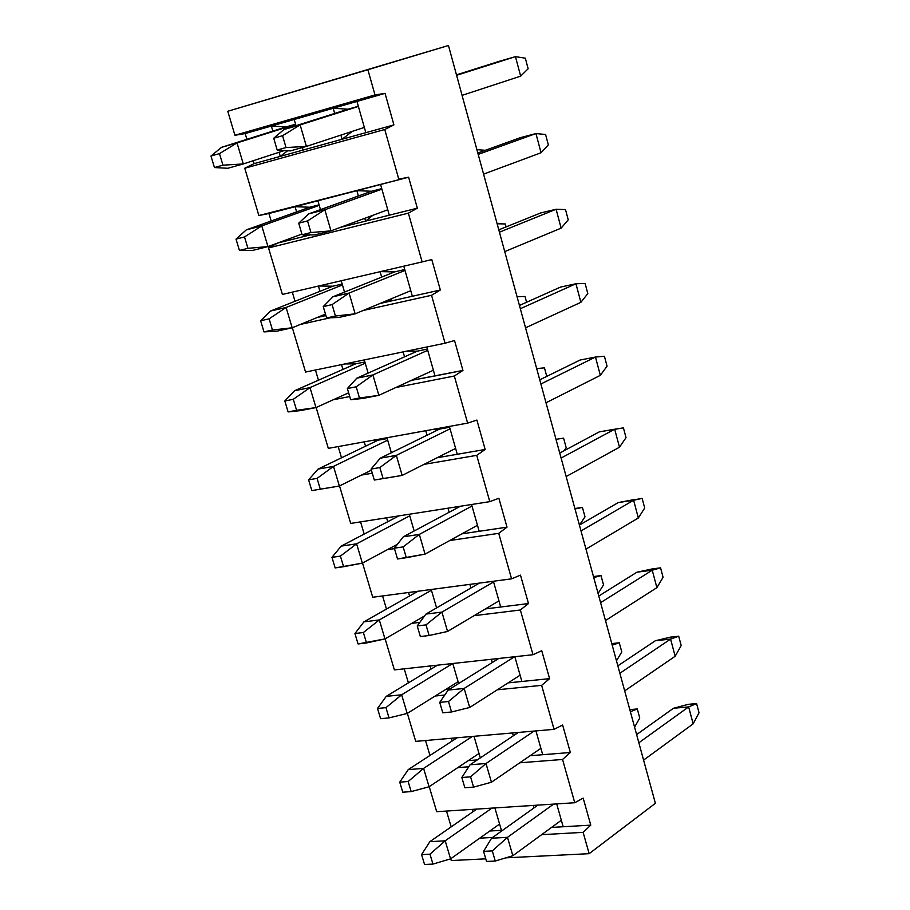 <?xml version="1.0" encoding="UTF-8"?>
<svg xmlns="http://www.w3.org/2000/svg" width="910" height="910" viewBox="0 0 910 910"><rect width="100%" height="100%" fill="white"/><g stroke="black" fill="none" stroke-linecap="round" stroke-linejoin="round"><path stroke-width="1.36" d="M219.469 153.608L210.972 156.019L214.453 167.554L222.95 165.176L219.469 153.608L222.95 165.176L243.3 163.959L237.021 142.916L219.469 153.608L237.021 142.916L243.3 163.959L284.477 150.514L243.3 163.959L222.95 165.176L214.453 167.554L210.972 156.019L219.469 153.608M295.636 124.386L237.021 142.916L295.636 124.386M457.65 74.506L456.331 74.324L457.65 74.506M286.229 126.888L221.517 147.34L237.021 142.916L221.517 147.34L210.972 156.019L221.517 147.34L286.229 126.888L271.362 126.058L385.055 93.355L375 94.936L234.928 135.272L245.2 133.577L271.362 126.058L245.2 133.577L246.894 139.321L245.2 133.577L234.928 135.272L375 94.936L367.89 69.729L227.773 111.27L234.928 135.272L227.773 111.27L448.459 45.5L655.382 803.314L589.145 853.682L583.128 832.354L541.598 834.686L583.128 832.354L590.772 825.142L551.528 827.429L590.772 825.142L583.173 798.115L574.756 802.734L562.551 759.475L519.781 762.796L562.551 759.475L570.354 752.502L562.63 725.02L554.053 729.342L541.632 685.355L497.326 689.791L541.632 685.355L549.595 678.644L541.734 650.707L532.987 654.722L520.361 609.996L474.064 615.695L520.361 609.996L528.482 603.546L520.486 575.131L511.568 578.84L498.725 533.34L449.779 540.517L498.725 533.34L507.007 527.163L498.885 498.259L489.785 501.649L476.726 455.353L424.014 464.373L476.726 455.353L485.166 449.472L476.897 420.067L467.626 423.116L454.329 376.023L395.896 387.489L454.329 376.023L462.951 370.438L454.534 340.522L445.07 343.218L431.545 295.295L363.215 310.469L431.545 295.295L440.338 290.017L431.784 259.577L422.126 261.909L408.363 213.145L268.53 247.941L282.407 294.453L422.126 261.909L282.407 294.453L268.53 247.941L408.363 213.145L417.337 208.185L408.624 177.2L398.773 179.168L384.759 129.516L244.756 168.225L258.872 215.545L408.624 177.2L356.845 190.656L371.553 191.248L308.706 213.873L324.825 209.744L307.557 220.925L298.719 223.166L302.12 234.757L310.958 232.539L307.557 220.925L310.958 232.539L330.978 230.878L324.825 209.744L330.978 230.878L387.762 209.766L330.978 230.878L310.958 232.539L302.12 234.757L298.719 223.166L307.557 220.925L324.825 209.744L381.904 189.155L324.825 209.744L308.706 213.873L298.719 223.166L308.706 213.873L371.553 191.248L381.745 188.62L371.553 191.248L356.845 190.656L358.381 195.991L356.845 190.656L317.897 200.78L320.479 209.641L317.897 200.78L268.939 213.497L271.169 221.005L268.939 213.497L258.872 215.545L244.756 168.225L384.759 129.516L393.916 124.897L385.055 93.355L333.197 108.267L348.12 109.189L283.988 129.504L300.141 124.897L282.566 135.715L273.717 138.229L277.186 150.025L286.036 147.556L282.566 135.715L286.036 147.556L306.397 146.419L300.141 124.897L306.397 146.419L364.353 127.411L306.397 146.419L286.036 147.556L277.186 150.025L273.717 138.229L282.566 135.715L300.141 124.897L358.381 106.436L283.988 129.504L273.717 138.229L283.988 129.504L358.335 106.277L348.12 109.189L333.197 108.267L334.687 113.454L333.197 108.267L294.203 119.483L296.012 125.694L294.203 119.483L271.362 126.058L272.841 131.12L271.362 126.058L286.229 126.888L295.579 124.215L286.229 126.888M227.796 168.27L214.453 167.554L227.796 168.27L243.3 163.959L227.796 168.27M244.517 236.953L236.02 239.114L239.444 250.455L247.929 248.328L244.517 236.953L247.929 248.328L267.95 246.599L261.773 225.907L244.517 236.953L261.773 225.907L267.95 246.599L301.927 234.086L267.95 246.599L247.929 248.328L239.444 250.455L236.02 239.114L244.517 236.953M319.239 205.353L261.773 225.907L319.239 205.353M485.235 150.298L476.885 149.638L485.246 150.321M309.73 207.23L246.28 229.889L261.773 225.907L246.28 229.889L236.02 239.114L246.28 229.889L309.73 207.23L295.079 206.706L296.614 211.916L295.079 206.706L309.73 207.23L319.08 204.818L309.73 207.23M252.457 250.455L239.444 250.455L252.457 250.455L267.95 246.599L252.457 250.455M269.121 318.841L260.635 320.764L263.991 331.9L272.477 330.012L269.121 318.841L272.477 330.012L292.167 327.793L286.104 307.466L269.121 318.841L286.104 307.466L292.167 327.793L325.473 314.121L292.167 327.793L272.477 330.012L263.991 331.9L260.635 320.764L269.121 318.841M342.433 284.955L286.104 307.466L342.433 284.955M505.277 223.951L497.133 223.769L505.277 223.951L506.085 226.897L505.277 223.951M332.844 286.206L270.623 311.004L286.104 307.466L270.623 311.004L260.635 320.764L270.623 311.004L332.844 286.206L318.727 286.002L332.844 286.206L342.171 284.045L332.844 286.206M276.685 331.217L263.991 331.9L276.685 331.217L292.167 327.793L276.685 331.217M293.293 399.308L284.819 400.991L288.117 411.934L296.592 410.285L293.293 399.308L296.592 410.285L315.963 407.589L310.014 387.614L293.293 399.308L310.014 387.614L315.963 407.589L348.632 392.813L315.963 407.589L288.117 411.934L284.819 400.991L293.293 399.308M365.251 363.204L310.014 387.614L365.251 363.204M525.013 296.455L517.062 296.74L525.013 296.455L526.594 302.245L525.013 296.455M355.56 363.875L294.544 390.731L310.014 387.614L294.544 390.731L284.819 400.991L294.544 390.731L355.56 363.875L344.879 363.932L355.56 363.875L364.887 361.952L355.56 363.875M300.505 410.603L288.117 411.934L300.505 410.603L315.963 407.589L300.505 410.603M317.055 478.387L308.592 479.843L311.834 490.604L320.297 489.171L317.055 478.387L320.297 489.171L339.362 486.02L333.504 466.386L317.055 478.387L333.504 466.386L339.362 486.02L371.394 470.163L339.362 486.02L311.834 490.604L308.592 479.843L317.055 478.387M387.683 440.156L333.504 466.386L387.683 440.156M544.453 367.845L536.673 368.584L544.453 367.845L546.774 376.387L544.453 367.845M377.912 440.247L318.056 469.094L333.504 466.386L318.056 469.094L308.592 479.843L318.056 469.094L377.912 440.247L372.338 440.383L387.216 438.563L377.912 440.247M323.926 488.625L339.362 486.02L323.926 488.625M340.408 556.112L331.957 557.352L335.153 567.931L343.605 566.714L340.408 556.112L343.605 566.714L362.362 563.119L356.606 543.816L340.408 556.112L356.606 543.816L362.362 563.119L397.431 544.271L362.362 563.119L335.153 567.931L331.957 557.352L340.408 556.112M409.739 515.822L356.606 543.816L409.739 515.822M563.586 438.154L555.987 439.325L563.586 438.154L566.202 447.754L563.586 438.154M564.041 450.746L566.202 447.754L564.041 450.746M398.91 515.879L341.182 546.125L356.606 543.816L341.182 546.125L331.957 557.352L341.182 546.125L398.91 515.879M363.374 632.518L354.934 633.542L358.062 643.95L366.502 642.949L363.374 632.518L366.502 642.949L384.975 638.922L379.311 619.938L363.374 632.518L379.311 619.938L384.975 638.922L424.572 615.933L384.975 638.922L358.062 643.95L354.934 633.542L363.374 632.518M431.431 590.26L379.311 619.938L431.431 590.26M582.434 507.393L575.018 508.986L582.434 507.393L585.005 516.846L582.434 507.393L574.892 508.531L582.434 507.393M579.442 525.081L585.005 516.846L579.442 525.081M417.986 591.25L363.909 621.871L379.311 619.938L363.909 621.871L354.934 633.542L363.909 621.871L417.986 591.25M385.954 707.639L377.513 708.469L380.596 718.695L389.025 717.899L385.954 707.639L389.025 717.899L407.202 713.451L401.64 694.796L385.954 707.639L401.64 694.796L407.202 713.451L458.105 681.726L407.202 713.451L389.025 717.899L380.596 718.695L377.513 708.469L385.954 707.639M452.714 663.515L401.64 694.796L452.714 663.515M600.998 575.586L593.741 577.588L600.998 575.586L603.535 584.903L600.998 575.586L593.468 576.565L600.998 575.586M598.086 593.491L603.535 584.903L598.086 593.491M437.483 665.176L386.261 696.355L401.64 694.796L386.261 696.355L377.513 708.469L386.261 696.355L437.483 665.176M408.146 781.519L399.729 782.145L402.755 792.201L411.172 791.598L408.146 781.519L411.172 791.598L429.076 786.763L423.594 768.404L408.146 781.519L423.594 768.404L429.076 786.763L479.013 753.469L429.076 786.763L411.172 791.598L402.755 792.201L399.729 782.145L408.146 781.519M472.347 736.44L423.594 768.404L472.347 736.44M619.278 642.767L612.202 645.167L619.278 642.767L621.78 651.947L619.278 642.767L611.77 643.597L619.278 642.767M616.468 660.831L621.78 651.947L616.468 660.831M457.127 737.771L408.237 769.61L423.594 768.404L408.237 769.61L399.729 782.145L408.237 769.61L457.127 737.771M429.975 854.171L421.569 854.604L424.56 864.5L432.955 864.09L429.975 854.171L432.955 864.09L450.575 858.869L445.195 840.806L429.975 854.171L445.195 840.806L450.575 858.869L499.59 824.062L450.575 858.869L432.955 864.09L424.56 864.5L421.569 854.604L429.975 854.171M491.969 808.103L445.195 840.806L491.969 808.103M637.296 708.958L630.38 711.734L637.296 708.958L639.753 718.001L637.296 708.958L629.8 709.629L637.296 708.958M634.588 727.158L639.753 718.001L634.588 727.158M476.783 809.092L429.861 841.67L445.195 840.806L429.861 841.67L421.569 854.604L429.861 841.67L476.783 809.092M515.458 56.647L456.592 75.302L515.458 56.647L520.657 76.144L515.458 56.647L525.332 58.183L515.458 56.647L499.943 61.106L515.458 56.647M462.075 95.368L520.657 76.144L528.141 68.762L525.332 58.183L528.141 68.762L520.657 76.144L462.075 95.368M499.943 61.106L456.479 74.87L499.943 61.106M290.256 150.912L277.186 150.025L290.256 150.912L306.397 146.419L290.256 150.912M535.945 133.565L478.194 154.404L535.945 133.565L541.052 152.755L535.945 133.565L545.579 134.487L535.945 133.565L520.463 137.637L535.945 133.565M483.574 174.129L541.052 152.755L548.343 144.906L545.579 134.487L548.343 144.906L541.052 152.755L483.574 174.129M520.463 137.637L477.807 152.994L520.463 137.637M314.86 234.905L302.12 234.757L314.86 234.905L330.978 230.878L314.86 234.905M332.093 304.6L323.266 306.602L326.61 317.977L335.437 316.02L332.093 304.6L335.437 316.02L355.127 313.836L349.087 293.077L332.093 304.6L349.087 293.077L355.127 313.836L410.774 290.688L355.127 313.836L335.437 316.02L326.61 317.977L323.266 306.602L332.093 304.6M556.101 209.255L499.431 232.198L556.101 209.255L561.129 228.137L556.101 209.255L565.508 209.584L556.101 209.255L540.654 212.951L556.101 209.255M405.007 270.429L349.087 293.077L405.007 270.429M504.732 251.604L561.129 228.137L568.227 219.845L565.508 209.584L568.227 219.845L561.129 228.137L504.732 251.604M540.654 212.951L498.794 229.843L540.654 212.951M394.576 271.897L332.98 296.751L349.087 293.077L332.98 296.751L323.266 306.602L332.98 296.751L394.576 271.897L404.757 269.542L394.576 271.897L380.425 271.624L394.576 271.897M339.021 317.408L326.61 317.977L339.021 317.408L355.127 313.836L339.021 317.408M356.197 386.796L347.381 388.547L350.668 399.729L359.484 398.011L356.197 386.796L359.484 398.011L378.844 395.338L372.907 374.943L356.197 386.796L372.907 374.943L378.844 395.338L433.387 370.233L378.844 395.338L350.668 399.729L347.381 388.547L356.197 386.796M575.939 283.749L520.327 308.717L575.939 283.749L580.887 302.325L575.939 283.749L585.119 283.499L575.939 283.749L560.526 287.082L575.939 283.749M427.723 350.316L372.907 374.943L427.723 350.316M525.536 327.805L580.887 302.325L587.803 293.589L585.119 283.499L587.803 293.589L580.887 302.325L525.536 327.805M560.526 287.082L519.439 305.453L560.526 287.082M417.212 351.169L356.822 378.173L372.907 374.943L356.822 378.173L347.381 388.547L356.822 378.173L417.212 351.169L427.37 349.076L417.212 351.169L406.486 351.192L417.212 351.169M362.772 398.466L350.668 399.729L362.772 398.466L378.844 395.338L362.772 398.466M379.868 467.547L371.075 469.071L374.306 480.048L383.099 478.569L379.868 467.547L383.099 478.569L402.152 475.418L396.316 455.375L379.868 467.547L396.316 455.375L402.152 475.418L455.614 448.414L402.152 475.418L374.306 480.048L371.075 469.071L379.868 467.547M595.47 357.05L540.881 383.997L595.47 357.05L600.338 375.341L595.47 357.05L604.422 356.254L595.47 357.05L580.079 360.03L595.47 357.05M450.052 428.837L396.316 455.375L450.052 428.837M546.011 402.777L600.338 375.341L607.061 366.184L604.422 356.254L607.061 366.184L600.338 375.341L546.011 402.777M580.079 360.03L539.744 379.845L580.079 360.03M439.462 429.111L380.255 458.185L396.316 455.375L380.255 458.185L371.075 469.071L380.255 458.185L439.462 429.111L449.608 427.268L439.462 429.111L433.865 429.236L439.462 429.111M386.102 478.125L402.152 475.418L386.102 478.125M403.141 546.899L394.349 548.184L397.522 558.979L406.315 557.716L403.141 546.899L406.315 557.716L425.05 554.11L419.317 534.409L403.141 546.899L419.317 534.409L425.05 554.11L477.477 525.286L425.05 554.11L397.522 558.979L394.349 548.184L403.141 546.899M614.682 429.213L561.106 458.06L614.682 429.213L619.482 447.22L614.682 429.213L623.43 427.871L599.337 431.852L614.682 429.213M472.006 506.04L419.317 534.409L472.006 506.04M566.157 476.533L619.482 447.22L626.023 437.653L623.43 427.871L626.023 437.653L619.482 447.22L566.157 476.533M599.337 431.852L559.741 453.055L599.337 431.852M460.369 506.256L403.289 536.809L419.317 534.409L403.289 536.809L394.349 548.184L403.289 536.809L460.369 506.256M426.005 624.874L417.235 625.943L420.352 636.556L429.122 635.51L426.005 624.874L429.122 635.51L447.561 631.449L441.93 612.089L426.005 624.874L441.93 612.089L447.561 631.449L498.964 600.873L447.561 631.449L429.122 635.51L420.352 636.556L417.235 625.943L426.005 624.874M633.61 500.261L581.012 530.939L633.61 500.261L638.331 517.983L633.61 500.261L642.141 498.396L618.288 502.559L633.61 500.261M493.584 581.945L441.93 612.089L493.584 581.945M585.972 549.128L638.331 517.983L644.701 508.03L642.141 498.396L644.701 508.03L638.331 517.983L585.972 549.128M633.792 499.647L618.288 502.559L579.408 525.104L618.288 502.559L633.792 499.647M479.365 583.105L425.925 614.091L441.93 612.089L425.925 614.091L417.235 625.943L425.925 614.091L479.365 583.105M448.482 701.508L439.723 702.372L442.783 712.803L451.542 711.973L448.482 701.508L451.542 711.973L469.697 707.48L464.157 688.449L448.482 701.508L464.157 688.449L469.697 707.48L520.099 675.209L469.697 707.48L451.542 711.973L442.783 712.803L439.723 702.372L448.482 701.508M652.242 570.206L600.589 602.67L652.242 570.206L656.884 587.655L652.242 570.206L660.569 567.84L652.242 570.206L636.955 572.185L652.242 570.206M514.582 656.736L464.157 688.449L514.582 656.736M605.48 620.563L656.884 587.655L663.083 577.315L660.569 567.84L663.083 577.315L656.884 587.655L605.48 620.563M652.242 568.921L660.569 567.84L636.955 572.185L598.78 596.027L636.955 572.185L652.242 568.921M498.782 658.476L448.175 690.064L464.157 688.449L448.175 690.064L439.723 702.372L448.175 690.064L498.782 658.476M470.572 776.844L461.825 777.504L464.851 787.753L473.587 787.127L470.572 776.844L473.587 787.127L491.445 782.225L485.997 763.513L470.572 776.844L485.997 763.513L491.445 782.225L540.893 748.327L491.445 782.225L473.587 787.127L464.851 787.753L461.825 777.504L470.572 776.844M670.579 639.082L619.869 673.264L670.579 639.082L675.163 656.269L670.579 639.082L678.712 636.226L670.579 639.082L655.337 640.754L670.579 639.082M534.113 731.083L485.997 763.513L534.113 731.083M624.681 690.883L675.163 656.269L681.192 645.565L678.712 636.226L681.192 645.565L675.163 656.269L624.681 690.883M670.408 637.136L678.712 636.226L670.408 637.136L655.337 640.754L617.844 665.847L655.337 640.754L670.408 637.136M518.336 732.448L470.049 764.764L485.997 763.513L470.049 764.764L461.825 777.504L470.049 764.764L518.336 732.448M492.287 850.918L483.563 851.373L486.531 861.452L495.256 861.031L492.287 850.918L495.256 861.031L512.842 855.73L507.484 837.325L492.287 850.918L507.484 837.325L512.842 855.73L561.345 820.251L512.842 855.73L495.256 861.031L486.531 861.452L483.563 851.373L492.287 850.918M688.642 706.911L638.843 742.765L688.642 706.911L693.158 723.837L688.642 706.911L696.594 703.578L688.642 706.911L673.445 708.276L688.642 706.911M553.633 804.099L507.484 837.325L553.633 804.099M643.586 760.1L693.158 723.837L699.028 712.78L696.594 703.578L699.028 712.78L693.158 723.837L643.586 760.1M688.301 704.329L696.594 703.578L688.301 704.329L673.445 708.276L636.613 734.586L673.445 708.276L688.301 704.329M537.878 805.122L491.571 838.212L507.484 837.325L491.571 838.212L483.563 851.373L491.571 838.212L537.878 805.122M450.723 858.767L451.258 860.564L485.758 858.835L451.258 860.564L450.723 858.767M505.835 857.834L589.145 853.682L505.835 857.834M492.651 837.439L479.729 838.167L492.651 837.439M429.224 786.661L436.686 811.697L574.756 802.734L436.686 811.697L429.224 786.661M468.752 766.766L457.787 767.619L468.752 766.766M407.361 713.36L415.711 741.366L554.053 729.342L415.711 741.366L407.361 713.36M444.74 695.058L435.185 696.014L444.74 695.058M385.123 638.831L394.394 669.896L532.987 654.722L394.394 669.896L385.123 638.831M419.863 622.36L411.798 623.35L419.863 622.36M362.521 563.028L372.725 597.256L511.568 578.84L372.725 597.256L362.521 563.028M394.485 548.628L387.376 549.674L394.485 548.628M339.521 485.94L350.703 523.421L489.785 501.649L350.703 523.421L339.521 485.94M372.292 473.223L361.475 475.077L372.292 473.223M316.134 407.509L328.317 448.368L467.626 423.116L328.317 448.368L316.134 407.509M349.736 396.544L333.208 399.786L349.736 396.544M292.337 327.725L305.555 372.053L445.07 343.218L305.555 372.053L292.337 327.725M330.159 317.817L300.334 324.438L330.159 317.817M502.695 830.261L489.808 831.012L502.695 830.261M533.305 805.418L534.022 807.887L533.305 805.418M494.881 807.921L501.421 830.341L494.881 807.921M556.692 803.905L563.188 826.746L556.692 803.905M446.491 811.06L451.189 826.86L446.491 811.06M473.018 811.709L472.335 809.388L473.018 811.709M530.12 755.709L542.701 754.708L535.945 730.923L542.701 754.708L570.354 752.502L530.12 755.709M512.512 732.959L513.331 735.803L512.512 732.959M474.008 736.304L480.309 757.905L474.008 736.304M425.527 740.512L429.975 755.459L425.527 740.512M452.213 740.967L451.417 738.26L452.213 740.967M477.284 759.918L468.263 760.635L477.284 759.918M340.897 135.101L342.092 139.253L352.307 131.37L342.092 139.253L365.843 132.678L356.959 101.442L365.843 132.678L393.916 124.897L342.092 139.253L340.897 135.101M302.382 147.545L303.11 150.059L342.092 139.253L280.28 156.383L279.074 152.277L280.28 156.383L254.118 163.629L303.11 150.059L302.382 147.545M253.253 160.706L254.118 163.629L244.756 168.225L254.118 163.629L253.253 160.706M287.662 150.73L280.28 156.383L287.662 150.73M364.785 218.309L365.592 221.107L372.873 215.306L365.592 221.107L389.298 215.181L380.573 184.491L389.298 215.181L417.337 208.185L365.592 221.107L364.785 218.309M340.283 227.42L365.592 221.107L340.283 227.42M277.709 243.004L303.849 236.52L303.326 234.769L303.849 236.52L277.721 243.038L268.53 247.941L277.709 243.004M310.526 234.848L303.849 236.52L310.526 234.848M306.022 234.803L303.849 236.52L306.022 234.803M380.107 271.703L381.665 277.106L380.107 271.703M388.251 300.061L388.672 301.54L392.79 298.173L388.672 301.54L412.355 296.262L403.801 266.186L412.355 296.262L440.338 290.017L388.672 301.54L388.251 300.061M341.216 280.758L344.526 292.099L341.216 280.758M380.05 303.474L388.672 301.54L380.05 303.474M292.315 292.155L295.022 301.278L292.315 292.155M317.351 317.465L325.894 315.554L317.351 317.465M319.967 291.337L318.42 286.07L319.967 291.337M403.13 351.886L404.552 356.834L403.13 351.886M411.309 380.391L435.014 375.955L426.779 346.994L435.014 375.955L462.951 370.438L411.309 380.391M364.284 359.916L368.14 373.123L364.284 359.916M410.41 380.801L411.377 380.619L410.41 380.801M315.44 370.006L318.466 380.198L315.44 370.006M347.882 393.143L348.689 392.983L347.882 393.143M342.933 369.426L341.523 364.626L342.933 369.426M425.755 430.703L427.04 435.207L425.755 430.703M437.118 457.753L457.286 454.283L449.369 426.426L457.286 454.283L485.166 449.472L437.118 457.753M386.977 437.733L391.346 452.736L386.977 437.733M338.19 446.571L341.523 457.787L338.19 446.571M365.524 446.218L364.239 441.85L365.524 446.218M447.993 508.189L449.153 512.25L447.993 508.189M461.905 533.851L479.183 531.292L471.562 504.504L479.183 531.292L507.007 527.163L461.905 533.851M409.284 514.252L414.164 530.996L409.284 514.252M360.565 521.874L364.193 534.068L360.565 521.874M387.728 521.737L386.579 517.801L387.728 521.737M469.856 584.368L470.902 588.019L469.856 584.368M485.462 608.915L500.705 607.004L493.391 581.251L500.705 607.004L528.482 603.546L485.462 608.915M431.215 589.498L436.584 607.914L431.215 589.498M382.575 595.948L386.477 609.086L382.575 595.948M409.58 596.005L408.545 592.501L409.58 596.005M424.117 616.559L423.332 616.661L424.117 616.559M491.366 659.284L492.287 662.526L491.366 659.284M508.144 682.875L521.885 681.476L514.844 656.713L521.885 681.476L549.595 678.644L508.144 682.875M452.782 663.504L458.629 683.546L452.782 663.504M404.222 668.816L408.408 682.875L404.222 668.816M431.067 669.077L430.157 665.984L431.067 669.077M450.257 688.768L446.139 689.188L450.257 688.768M375 94.936L385.055 93.355L393.916 124.897L384.759 129.516L398.773 179.168L408.624 177.2L417.337 208.185L408.363 213.145L422.126 261.909L431.784 259.577L440.338 290.017L431.545 295.295L445.07 343.218L454.534 340.522L462.951 370.438L454.329 376.023L467.626 423.116L476.897 420.067L485.166 449.472L476.726 455.353L489.785 501.649L498.885 498.259L507.007 527.163L498.725 533.34L511.568 578.84L520.486 575.131L528.482 603.546L520.361 609.996L532.987 654.722L541.734 650.707L549.595 678.644L541.632 685.355L554.053 729.342L562.63 725.02L570.354 752.502L562.551 759.475L574.756 802.734L583.173 798.115L590.772 825.142L583.128 832.354L589.145 853.682L655.382 803.314L448.459 45.5L367.89 69.729L375 94.936M367.89 69.729L227.773 111.27L367.89 69.729"/></g></svg>
